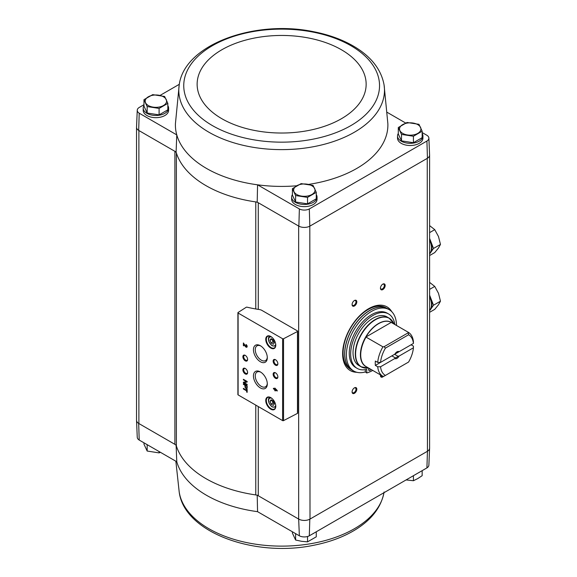 <?xml version="1.0" encoding="UTF-8"?>
<svg xmlns="http://www.w3.org/2000/svg" width="577" height="577" viewBox="0 0 577 577"><rect width="100%" height="100%" fill="white"/><g stroke="black" fill="none" stroke-linecap="round" stroke-linejoin="round"><path stroke-width="0.87" d="M136.533 420.106A8.028 4.638 0 0 0 136.533 420.388L137.254 437.294A7.306 4.219 0 0 0 139.208 440.063L176.778 461.751L176.1 445.033M255.777 308.969L255.777 201.914A106.969 61.753 0 0 0 257.198 202.116L258.265 202.729A5.352 3.087 0 0 0 255.777 201.914A106.969 61.753 0 0 1 176.382 152.955A5.352 3.087 0 0 0 174.896 151.325L176.1 152.018A106.969 61.753 0 0 0 176.382 152.955L176.382 445.978A5.352 3.087 0 0 0 174.896 444.34L138.682 423.431L139.208 440.063M258.265 309.373L258.265 202.729L298.662 226.054L298.662 519.069L258.265 495.744A5.352 3.087 0 0 0 255.777 494.929A106.969 61.753 0 0 1 176.382 445.978M257.198 495.131L257.566 511.669A106.24 61.335 180 0 1 176.778 461.751M298.864 519.185A8.028 4.638 0 0 0 309.813 519.185L310.008 519.069A8.02 4.63 0 0 1 298.662 519.069L299.362 535.802L257.566 511.669M298.662 226.054L298.864 226.17A8.028 4.638 0 0 0 309.813 226.17L309.308 208.946A7.306 4.219 0 0 1 299.362 208.946L257.566 184.813A106.24 61.335 0 0 0 296.744 185.787M308.529 184.409A106.24 61.335 0 0 0 387.852 123.557L384.087 85.007C381.361 70.055 371.898 57.541 355.706 47.465C343.856 40.166 329.907 34.937 313.859 31.764C254.897 19.272 184.164 44.451 179.202 85.007L179.202 85.007A102.843 59.373 0 0 0 208.924 132.234A102.843 59.373 0 0 0 325.161 144.048A102.843 59.373 0 0 0 384.087 85.007M309.308 208.946L426.922 141.04A7.306 4.219 0 0 0 428.877 138.069A7.306 4.219 0 0 0 426.922 135.299L422.155 132.551M405.718 123.052L387.203 112.364M422.155 133.467A12.701 7.335 180 0 1 422.927 135.984L422.927 138.17A12.701 7.335 180 0 1 410.225 145.505A12.701 7.335 180 0 1 397.524 138.17L397.524 135.984A12.701 7.335 180 0 1 398.296 133.467M316.268 194.608A12.701 7.335 180 0 1 317.04 197.125L317.04 199.303A12.701 7.335 180 0 1 304.339 206.638A12.701 7.335 180 0 1 291.637 199.303L291.637 197.125A12.701 7.335 180 0 1 292.409 194.608M143.969 104.711L139.208 107.459A7.306 4.219 0 0 0 137.254 110.229A7.306 4.219 0 0 0 139.208 113.2L176.778 134.895A106.24 61.335 0 0 0 257.566 184.813L257.198 202.116M299.362 208.946L298.864 226.17M179.202 85.007L175.437 123.557A106.24 61.335 0 0 0 176.778 134.895L176.1 152.018M139.208 113.2L138.682 130.416L174.896 151.325L174.896 444.34M398.296 127.517L398.296 133.979L401.491 140.867L413.428 142.714L422.155 137.665L422.155 131.21L413.428 136.251L401.491 134.405L398.296 127.517L407.03 122.475L418.96 124.322L422.155 131.21M292.409 188.65L292.409 195.113L295.604 202L307.534 203.847L316.268 198.805L316.268 192.343L307.534 197.384L295.604 195.538L292.409 188.65L301.144 183.609L313.073 185.455L316.268 192.343M143.969 99.677L143.969 106.139L147.164 113.027L159.101 114.873L167.835 109.832L167.835 103.37L159.101 108.411L147.164 106.565L143.969 99.677L152.703 94.635L164.633 96.482L167.835 103.37M426.922 467.904A7.306 4.219 0 0 0 428.877 465.134L429.598 448.221A8.028 4.638 180 0 1 427.442 451.272L426.922 467.904L309.308 535.802L309.813 519.185M299.362 535.802A7.306 4.219 0 0 0 309.308 535.802M136.533 420.388A8.028 4.638 0 0 0 138.682 423.431M136.533 127.416L136.533 420.272A8.02 4.63 0 0 0 138.884 423.547L138.884 130.532M309.813 226.17L310.008 519.069L427.247 451.387A8.02 4.63 0 0 0 429.598 448.113L429.598 155.256M310.008 226.054L427.247 158.365L427.442 451.272M297.494 330.946L261.821 310.354A5.352 3.087 0 0 0 259.369 309.546A93.33 53.885 0 0 1 246.978 307.166A0.671 0.389 0 0 0 246.228 307.267L238.07 312.496A0.671 0.389 0 0 0 238.099 313.03L282.615 338.735A0.671 0.389 0 0 0 283.538 338.749L297.465 331.508A0.671 0.389 0 0 0 297.494 330.946M356.81 372.28A36.769 21.226 -60 0 1 350.246 370.564A36.769 21.226 -60 0 1 350.246 328.104A36.769 21.226 -60 0 1 387.016 306.877A36.769 21.226 -60 0 1 391.79 311.703M382.811 289.589A3.339 1.933 -60 0 1 380.445 288.226A3.339 1.933 -60 0 1 382.811 284.129A3.339 1.933 -60 0 1 385.176 285.5A3.339 1.933 -60 0 1 382.811 289.589M383.683 376.233A3.339 1.933 -60 0 1 382.811 376.925A3.339 1.933 -60 0 1 380.445 375.562A3.339 1.933 -60 0 1 380.51 374.913M354.444 393.305A3.339 1.933 -60 0 1 352.085 391.942A3.339 1.933 -60 0 1 354.444 387.845A3.339 1.933 -60 0 1 356.81 389.208A3.339 1.933 -60 0 1 354.444 393.305M354.444 305.969A3.339 1.933 -60 0 1 352.085 304.606A3.339 1.933 -60 0 1 354.444 300.509A3.339 1.933 -60 0 1 356.81 301.872A3.339 1.933 -60 0 1 354.444 305.969M179.317 84.3L160.045 95.429M167.835 105.634A12.701 7.335 180 0 1 168.607 108.151L168.607 110.33A12.701 7.335 180 0 1 155.898 117.665A12.701 7.335 180 0 1 143.197 110.33L143.197 108.151A12.701 7.335 180 0 1 143.969 105.634M137.254 110.229L136.533 127.142A8.028 4.638 0 0 0 138.682 130.416M428.877 138.069L429.598 154.975A8.028 4.638 180 0 1 427.442 158.249L427.247 158.365M426.922 141.04L427.442 158.249M246.631 389.071L246.631 390.254L243.379 388.371L243.379 388.985L246.631 390.86L246.631 392.043L247.165 392.346L247.165 389.381L246.631 389.071M247.165 386.006L243.379 383.82L243.379 384.369L244.973 385.285L244.973 386.64A1.551 0.894 -120 0 0 245.643 388.198A1.551 0.894 -120 0 0 246.841 388.617A1.551 0.894 -120 0 0 247.165 387.903L247.165 386.006M247.165 381.476L243.379 379.291L243.379 379.861L246.429 381.621L243.379 382.219L243.379 382.782L247.165 384.967L247.165 384.397L244.114 382.638L247.165 382.039L247.165 381.476M274.782 388.032L274.782 389.035L273.419 388.249L273.419 388.862L274.782 389.648L274.782 390.651L275.308 390.954L275.308 389.951L277.198 391.04L277.198 390.434L274.782 388.032M246.026 344.505L246.026 345.111A0.858 0.49 -120 0 1 246.588 345.868A0.858 0.49 -120 0 1 246.458 346.553A0.858 0.49 -120 0 1 245.593 346.041L243.379 342.976L243.379 345.594L243.912 345.897L243.912 343.921L245.203 346.243A1.601 0.923 -120 0 0 246.833 347.203A1.601 0.923 -120 0 0 247.079 345.919A1.601 0.923 -120 0 0 246.026 344.505M270.772 409.187A7.09 4.089 -120 0 0 275.784 406.295A7.09 4.089 -120 0 0 270.772 397.618A7.09 4.089 -120 0 0 265.759 400.51A7.09 4.089 -120 0 0 270.772 409.187M270.772 348.054A7.09 4.089 -120 0 0 275.784 345.161A7.09 4.089 -120 0 0 270.772 336.478A7.09 4.089 -120 0 0 265.759 339.37A7.09 4.089 -120 0 0 270.772 348.054M275.503 365.191A3.339 1.933 -120 0 0 277.862 363.827A3.339 1.933 -120 0 0 275.503 359.731A3.339 1.933 -120 0 0 273.137 361.101A3.339 1.933 -120 0 0 275.503 365.191M275.503 378.296A3.339 1.933 -120 0 0 277.862 376.925A3.339 1.933 -120 0 0 275.503 372.836A3.339 1.933 -120 0 0 273.137 374.199A3.339 1.933 -120 0 0 275.503 378.296M260.371 361.729A9.802 5.655 -120 0 0 267.302 357.733A9.802 5.655 -120 0 0 260.371 345.724A9.802 5.655 -120 0 0 253.447 349.727A9.802 5.655 -120 0 0 260.371 361.729M260.371 387.932A9.802 5.655 -120 0 0 267.302 383.929A9.802 5.655 -120 0 0 260.371 371.927A9.802 5.655 -120 0 0 253.447 375.93A9.802 5.655 -120 0 0 260.371 387.932M245.247 360.827A3.339 1.933 -120 0 0 247.612 359.464A3.339 1.933 -120 0 0 245.247 355.367A3.339 1.933 -120 0 0 242.881 356.73A3.339 1.933 -120 0 0 245.247 360.827M245.247 373.925A3.339 1.933 -120 0 0 247.612 372.562A3.339 1.933 -120 0 0 245.247 368.465A3.339 1.933 -120 0 0 242.881 369.835A3.339 1.933 -120 0 0 245.247 373.925M238.07 394.379A0.671 0.389 0 0 0 238.099 394.906L282.615 420.611A0.671 0.389 0 0 0 283.538 420.626L297.465 413.384A0.671 0.389 0 0 0 297.689 413.096L297.689 331.22M245.463 368.602A2.762 1.594 -120 0 0 244.273 368.566A2.762 1.594 -120 0 0 243.847 370.78A2.762 1.594 -120 0 0 245.658 373.218A2.762 1.594 -120 0 0 247.035 373.355A2.762 1.594 -120 0 0 247.598 372.309M245.463 355.504A2.762 1.594 -120 0 0 244.273 355.468A2.762 1.594 -120 0 0 243.847 357.682A2.762 1.594 -120 0 0 245.658 360.113A2.762 1.594 -120 0 0 247.035 360.25A2.762 1.594 -120 0 0 247.598 359.204M260.84 372.215A8.518 4.919 -120 0 0 257.111 371.977A8.518 4.919 -120 0 0 255.69 378.772A8.518 4.919 -120 0 0 261.28 386.366A8.518 4.919 -120 0 0 265.629 386.727A8.518 4.919 -120 0 0 267.288 383.38M260.84 346.02A8.518 4.919 -120 0 0 257.111 345.774A8.518 4.919 -120 0 0 255.69 352.569A8.518 4.919 -120 0 0 261.28 360.163A8.518 4.919 -120 0 0 265.629 360.531A8.518 4.919 -120 0 0 267.288 357.177M275.712 372.966A2.762 1.594 -120 0 0 274.529 372.937A2.762 1.594 -120 0 0 274.104 375.151A2.762 1.594 -120 0 0 275.907 377.582A2.762 1.594 -120 0 0 277.292 377.719A2.762 1.594 -120 0 0 277.854 376.673M275.712 359.868A2.762 1.594 -120 0 0 274.529 359.832A2.762 1.594 -120 0 0 274.104 362.046A2.762 1.594 -120 0 0 275.907 364.484A2.762 1.594 -120 0 0 277.292 364.621A2.762 1.594 -120 0 0 277.854 363.575M273.282 339.896L271.103 338.634L270.007 340.185L271.103 342.998L273.282 344.26L274.378 342.709L273.282 339.896M270.916 336.564A6.686 3.859 -120 0 0 267.714 336.312A6.686 3.859 -120 0 0 266.689 341.671A6.686 3.859 -120 0 0 271.06 347.563A6.686 3.859 -120 0 0 274.4 347.895A6.686 3.859 -120 0 0 275.784 344.988M273.282 401.029L271.103 399.767L270.007 401.325L271.103 404.138L273.282 405.4L274.378 403.842L273.282 401.029M270.916 397.704A6.686 3.859 -120 0 0 267.714 397.452A6.686 3.859 -120 0 0 266.689 402.804A6.686 3.859 -120 0 0 271.06 408.696A6.686 3.859 -120 0 0 274.4 409.028A6.686 3.859 -120 0 0 275.784 406.129M243.912 343.921L245.492 346.077A1.601 0.923 -120 0 0 246.956 347.094M246.314 344.707L246.026 345.111M246.574 346.431A0.858 0.49 -120 0 0 246.74 346.388A0.858 0.49 -120 0 0 246.869 345.702A0.858 0.49 -120 0 0 246.314 344.952M243.667 343.135L243.379 345.594M275.063 388.191L274.782 389.035M273.7 388.415L273.419 388.862M273.7 388.696L274.782 389.648M275.063 389.482L274.782 390.651M277.198 390.716L275.308 389.951M276.051 389.763L275.308 388.948M243.667 379.457L243.379 379.861M243.667 379.695L246.429 381.621M243.667 382.162L243.379 382.782M243.667 382.623L247.165 384.643M247.165 381.931L244.114 382.638M243.667 383.986L243.379 384.369M243.667 384.203L244.973 385.285M245.254 385.119L245.254 386.475A1.551 0.894 -120 0 0 245.838 387.932A1.551 0.894 -120 0 0 246.97 388.509M246.711 386.287L245.42 385.544L245.42 386.9A0.909 0.527 -120 0 0 245.816 387.816A0.909 0.527 -120 0 0 246.523 388.061A0.909 0.527 -120 0 0 246.711 387.643L246.992 386.121L245.42 385.544M246.639 387.939A0.909 0.527 -120 0 0 246.805 387.895A0.909 0.527 -120 0 0 246.992 387.477L246.992 386.121M246.92 389.237L246.631 390.254M243.667 388.537L243.379 388.985M243.667 388.819L246.631 390.86M246.92 390.701L246.631 392.043M271.103 404.138L272.993 403.042L271.897 400.229L270.007 401.325M272.993 403.042L274.378 403.842M271.103 342.998L272.993 341.909L271.897 339.096L270.007 340.185M272.993 341.909L274.378 342.709M354.235 300.646A2.762 1.594 -60 0 1 355.418 300.61A2.762 1.594 -60 0 1 355.843 302.824A2.762 1.594 -60 0 1 354.04 305.255A2.762 1.594 -60 0 1 352.655 305.392A2.762 1.594 -60 0 1 352.093 304.346M354.235 387.982A2.762 1.594 -60 0 1 355.418 387.946A2.762 1.594 -60 0 1 355.843 390.16A2.762 1.594 -60 0 1 354.04 392.598A2.762 1.594 -60 0 1 352.655 392.735A2.762 1.594 -60 0 1 352.093 391.689M382.58 376.11A2.762 1.594 -60 0 1 382.4 376.218A2.762 1.594 -60 0 1 381.015 376.355A2.762 1.594 -60 0 1 380.452 375.31M382.594 284.266A2.762 1.594 -60 0 1 383.784 284.23A2.762 1.594 -60 0 1 384.203 286.444A2.762 1.594 -60 0 1 382.4 288.882A2.762 1.594 -60 0 1 381.015 289.019A2.762 1.594 -60 0 1 380.452 287.973M355.85 371.999A36.769 21.226 -60 0 1 350.008 370.42M386.778 306.74A36.769 21.226 -60 0 1 391.062 311.017M422.927 135.984A12.701 7.335 180 0 1 410.225 143.32A12.701 7.335 180 0 1 397.524 135.984M317.04 197.125A12.701 7.335 180 0 1 304.339 204.453A12.701 7.335 180 0 1 291.637 197.125M168.607 108.151A12.701 7.335 180 0 1 155.898 115.479A12.701 7.335 180 0 1 143.197 108.151M147.164 113.027L147.164 106.565M159.101 114.873L159.101 108.411M163.464 105.526A10.696 6.174 180 0 1 153.136 107.127A10.696 6.174 180 0 1 145.57 102.756A10.696 6.174 180 0 1 148.339 96.792A10.696 6.174 180 0 1 158.668 95.198A10.696 6.174 180 0 1 166.234 99.561A10.696 6.174 180 0 1 163.464 105.526M295.604 202L295.604 195.538M307.534 203.847L307.534 197.384M311.897 194.499A10.696 6.174 180 0 1 301.569 196.101A10.696 6.174 180 0 1 294.003 191.73A10.696 6.174 180 0 1 296.773 185.765A10.696 6.174 180 0 1 307.108 184.171A10.696 6.174 180 0 1 314.667 188.535A10.696 6.174 180 0 1 311.897 194.499M413.428 142.714L413.428 136.251M401.491 140.867L401.491 134.405M417.791 133.366A10.696 6.174 180 0 1 407.456 134.968A10.696 6.174 180 0 1 399.897 130.597A10.696 6.174 180 0 1 402.667 124.632A10.696 6.174 180 0 1 412.995 123.038A10.696 6.174 180 0 1 420.561 127.402A10.696 6.174 180 0 1 417.791 133.366M418.332 472.859A12.701 7.335 0 0 0 420.006 471.892M294.558 533.033A12.701 7.335 0 0 0 295.352 533.537A12.701 7.335 0 0 0 296.232 533.999M312.445 533.999A12.701 7.335 0 0 0 314.119 533.033M146.118 444.059A12.701 7.335 0 0 0 146.919 444.564A12.701 7.335 0 0 0 147.791 445.018M143.969 442.811L143.969 444.153L147.164 451.041L147.164 444.701M159.101 451.546L159.101 452.887L147.164 451.041M160.413 452.31L159.101 452.887M292.409 531.785L292.409 533.126L295.604 540.014L295.604 533.675M307.534 536.509L307.534 541.861L301.569 541.305L295.604 540.014M316.268 531.785L316.268 536.819L307.534 541.861M422.155 470.652L422.155 475.686L417.791 478.571L413.428 480.728L406.085 479.934M413.428 475.693L413.428 480.728M413.428 347.787L399.104 356.059L397.834 356.204L394.56 354.314L411.076 344.779L413.435 346.142L413.428 347.787A23.397 13.509 -60 0 1 408.574 362.053L384.087 376.19L382.933 376.312A25.402 14.67 -60 0 1 382.868 376.276A25.402 14.67 -60 0 1 377.711 366.77L375.346 365.407L391.855 355.872L395.13 357.762L394.877 358.497L380.553 366.77L377.711 366.77M380.553 362.399A23.397 13.509 -60 0 1 385.414 348.133L408.574 334.761L408.213 332.237A25.402 14.67 -60 0 1 408.278 332.273A25.402 14.67 -60 0 1 413.435 341.779L413.428 343.423L399.104 351.689A4.01 2.315 -60 0 0 396.99 351.819A4.01 2.315 -60 0 0 394.877 354.134L380.553 362.399L377.711 362.406L375.346 361.043A25.402 14.67 120 0 0 375.346 365.407M399.104 351.689L397.834 351.833A3.289 1.897 -60 0 0 396.724 351.992M408.213 332.237L391.22 322.399A25.431 14.685 -60 0 0 365.89 337.026L382.933 346.835L384.087 346.712L385.414 348.133M377.711 362.406A25.402 14.67 -60 0 1 382.933 346.835M382.811 376.24L366.042 366.561A25.402 14.67 -60 0 1 365.977 366.525A25.402 14.67 -60 0 1 366.042 337.083M408.574 334.761A23.397 13.509 -60 0 1 413.428 343.423M385.414 375.425A23.397 13.509 -60 0 1 380.553 366.77M399.104 356.059A4.01 2.315 -60 0 1 394.877 358.497M366.409 366.77A25.431 14.685 -60 0 1 365.89 366.503M368.566 368.018L368.328 368.047A27.992 16.156 -60 0 1 361.397 334.545A27.992 16.156 -60 0 1 393.875 323.791L389.194 318.172L386.922 316.86A28.078 16.214 120 0 0 358.844 333.066A28.078 16.214 120 0 0 358.844 365.493L361.115 366.806A28.078 16.214 -60 0 1 361.115 334.379A28.078 16.214 -60 0 1 389.194 318.172A28.078 16.214 -60 0 1 391.689 320.249M365.32 369.662L365.32 371.949A35.435 20.455 -60 0 1 353.751 371.04A35.435 20.455 -60 0 1 353.744 330.131A35.435 20.455 -60 0 1 389.179 309.669A35.435 20.455 -60 0 1 396.514 325.486M394.827 324.512A31.418 18.139 120 0 0 388.595 313.96L387.174 313.145A31.418 18.139 120 0 0 355.757 331.285A31.418 18.139 120 0 0 355.757 367.571L357.17 368.386A31.418 18.139 120 0 0 366.734 369.374L366.734 372.973L365.32 371.949M353.751 371.04L352.093 370.088A35.435 20.455 -60 0 1 352.093 329.171A35.435 20.455 -60 0 1 387.528 308.717L389.179 309.669M350.441 369.129A35.435 20.455 -60 0 1 350.441 328.219A35.435 20.455 -60 0 1 385.869 307.757L387.434 308.659A35.435 20.455 -60 0 1 387.477 308.688L387.434 308.659A35.435 20.455 -60 0 0 351.999 329.121A35.435 20.455 -60 0 0 351.999 370.03L352.049 370.059A35.435 20.455 -60 0 1 351.999 370.03L350.441 369.129M366.734 372.973A34.764 20.072 120 0 0 372.316 370.643L372.316 370.182M388.595 313.96A31.418 18.139 120 0 0 357.17 332.107A31.418 18.139 120 0 0 357.17 368.386M369.013 368.277A2.005 1.161 120 0 0 368.631 369.626A2.005 1.161 120 0 0 369.042 370.542A2.005 1.161 120 0 0 371.018 369.431M368.631 369.626A2.005 1.161 120 0 0 369.605 368.616M365.89 337.026L391.22 322.399M384.087 346.712L408.004 332.907M397.834 356.204A3.289 1.897 -60 0 1 396.478 357.48A3.289 1.897 -60 0 1 395.13 357.762M429.598 253.635A14.043 8.107 -120 0 0 430.644 252.524L429.598 254.017M429.598 238.359L430.644 241.063A14.043 8.107 -120 0 0 429.598 238.748M433.507 248.449L430.644 252.524A14.043 8.107 -120 0 0 430.644 241.063L433.507 248.449L440.467 244.432L438.491 236.534L434.741 229.653L429.894 225.838M429.598 253.483A14.043 8.107 -120 0 0 429.598 239.982M429.598 232.625L434.741 229.653M429.598 255.553L434.741 252.582L438.491 247.995L440.467 244.432M429.598 310.404A14.043 8.107 -120 0 0 430.644 309.294L429.598 310.787M429.598 295.128L430.644 297.833A14.043 8.107 -120 0 0 429.598 295.511M433.507 305.219L430.644 309.294A14.043 8.107 -120 0 0 430.644 297.833L433.507 305.219L440.467 301.201L438.491 293.304L434.741 286.423L429.894 282.607M429.598 310.253A14.043 8.107 -120 0 0 429.598 296.751M429.598 289.394L434.741 286.423M429.598 312.323L434.741 309.351L438.491 304.764L440.467 301.201M258.265 406.547L258.265 495.744M282.615 338.735L282.615 420.611M238.099 313.03L238.099 394.906M297.465 331.508L297.465 413.384M283.538 338.749L283.538 420.626M271.688 337.105A5.013 2.892 -120 0 0 268.658 339.702A5.013 2.892 -120 0 0 272.193 345.544A5.013 2.892 -120 0 0 275.698 344.058M269.986 336.167A5.683 3.282 -120 0 0 269.82 336.254C267.952 336.521 267.339 342.139 272.33 345.847L275.503 346.099M271.688 398.238A5.013 2.892 -120 0 0 268.658 400.835A5.013 2.892 -120 0 0 272.193 406.677A5.013 2.892 -120 0 0 275.698 405.191M275.503 407.232A5.683 3.282 -120 0 0 275.662 407.131L272.33 406.987C267.339 403.28 267.952 397.654 269.82 397.387A5.683 3.282 -120 0 1 269.986 397.308M255.777 405.112L255.777 494.929M212.423 125.606A97.895 56.517 0 0 0 376.204 100.268A97.895 56.517 0 0 0 256.311 31.05A97.895 56.517 0 0 0 212.423 125.606M221.893 118.739A84.502 48.785 0 0 0 363.272 96.864A84.502 48.785 0 0 0 259.773 37.116A84.502 48.785 0 0 0 221.893 118.739M383.972 492.7A102.843 59.373 180 0 1 258.337 544.58A102.843 59.373 180 0 1 179.202 491.993L175.855 461.225M366.813 367.001A25.496 14.721 -60 0 1 365.695 337.026A25.496 14.721 -60 0 1 392.216 323.005M364.166 367.924A28.078 16.214 -60 0 1 361.115 366.806L368.328 368.047M237.897 312.756L237.897 394.632M384.087 491.993C381.361 506.945 371.898 519.459 355.706 529.535C343.856 536.834 329.907 542.063 313.859 545.236C254.897 557.728 184.164 532.549 179.202 491.993M408.278 332.273L391.386 322.521M382.868 376.276L365.977 366.525"/></g></svg>
